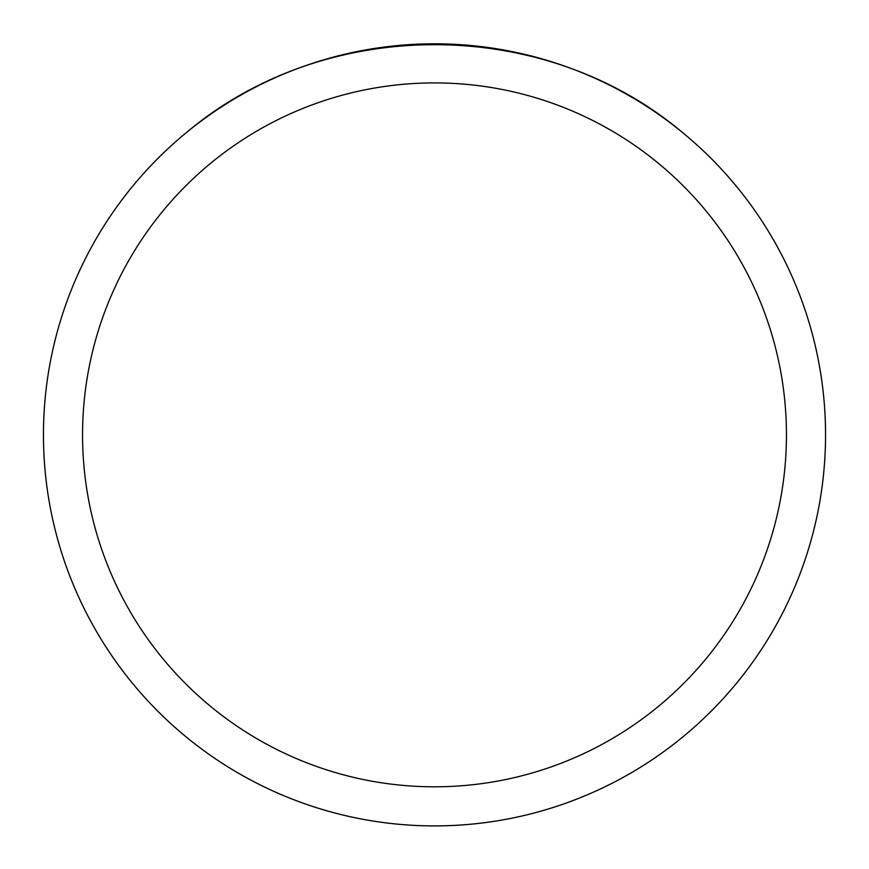 <?xml version="1.0" encoding="UTF-8"?>
<svg xmlns="http://www.w3.org/2000/svg" width="869" height="869" viewBox="0 0 869 869"><rect width="100%" height="100%" fill="white"/><g stroke="black" fill="none" stroke-linecap="round" stroke-linejoin="round"><path stroke-width="1.3" d="M825.55 434.858A391.05 391.05 0 0 1 434.5 825.908A391.05 391.05 0 0 1 43.45 434.858A391.05 391.05 0 0 1 434.5 43.808A391.05 391.05 0 0 1 825.55 434.858A391.05 391.05 0 0 0 681.633 131.795C543.331 15.653 325.669 15.653 187.367 131.795A391.05 391.05 0 0 0 266.75 788.096A391.05 391.05 0 0 0 825.55 434.858M681.633 131.795A391.05 391.05 0 0 1 602.25 788.096A391.05 391.05 0 0 1 187.367 131.795M82.555 434.858A351.945 351.945 0 0 0 610.472 739.649A351.945 351.945 0 0 0 610.472 130.057A351.945 351.945 0 0 0 82.555 434.858"/></g></svg>
